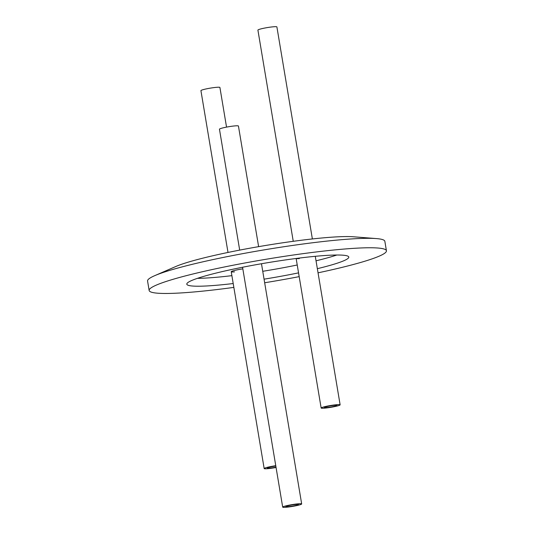 <?xml version="1.0" encoding="UTF-8"?>
<svg xmlns="http://www.w3.org/2000/svg" width="534" height="534" viewBox="0 0 534 534"><rect width="100%" height="100%" fill="white"/><g stroke="black" fill="none" stroke-linecap="round" stroke-linejoin="round"><path stroke-width="0.8" d="M239.686 250.112L219.454 129.201A9.625 0.921 -9.5 0 1 227.104 127.005A9.625 0.921 -9.5 0 1 237.784 125.81A9.625 0.921 -9.5 0 1 238.438 126.024L258.623 246.655M301.022 503.729A9.625 0.921 -9.5 0 1 301.677 503.949A9.625 0.921 -9.5 0 1 292.338 506.439A9.625 0.921 -9.5 0 1 282.693 507.126A9.625 0.921 -9.5 0 1 290.349 504.93A9.625 0.921 -9.5 0 1 301.022 503.729M298.079 504.336A6.415 0.614 -9.5 0 1 298.513 504.476A6.415 0.614 -9.5 0 1 292.285 506.139A6.415 0.614 -9.5 0 1 285.857 506.592A6.415 0.614 -9.5 0 1 290.963 505.131A6.415 0.614 -9.5 0 1 298.079 504.336M234.506 271.866A9.625 0.921 -9.5 0 1 231.883 271.939A9.625 0.921 -9.5 0 1 231.229 271.719A9.625 0.921 -9.5 0 1 242.823 268.876M299.394 258.563A9.625 0.921 -9.5 0 1 296.771 258.636A9.625 0.921 -9.5 0 1 296.143 258.476L321.148 408.016A9.625 0.921 -9.5 0 1 328.804 405.82A9.625 0.921 -9.5 0 1 339.477 404.618A9.625 0.921 -9.5 0 1 340.131 404.839A9.625 0.921 -9.5 0 1 330.793 407.329A9.625 0.921 -9.5 0 1 321.148 408.016M233.852 287.392A120.29 11.481 -9.5 0 1 149.146 290.469L147.571 281.024A120.29 11.481 -9.5 0 1 154.74 275.657A120.29 11.481 -9.5 0 1 264.317 249.845A120.29 11.481 -9.5 0 1 376.323 238.578A120.29 11.481 -9.5 0 1 376.664 238.605A120.29 11.481 -9.5 0 1 384.854 241.315L386.429 250.76A120.29 11.481 -9.5 0 1 318.044 272.827M149.146 290.469A120.29 11.481 -9.5 0 1 244.806 263.008A120.29 11.481 -9.5 0 1 378.246 248.056A120.29 11.481 -9.5 0 1 386.429 250.76M299.167 276.639A120.29 11.481 -9.5 0 1 264.664 282.766M154.74 275.657L175.873 266.473A96.347 9.191 -9.5 0 1 263.636 245.8A96.347 9.191 -9.5 0 1 353.348 236.776L376.323 238.578M336.827 255.012A82.116 7.836 -9.5 0 1 316.028 260.812M297.218 264.998A82.116 7.836 -9.5 0 1 262.748 271.299M231.889 275.657A82.116 7.836 -9.5 0 1 197.433 278.341M233.204 283.534A82.116 7.836 -9.5 0 1 186.8 284.168A82.116 7.836 -9.5 0 1 252.095 265.425A82.116 7.836 -9.5 0 1 343.195 255.212A82.116 7.836 -9.5 0 1 348.782 257.061A82.116 7.836 -9.5 0 1 317.35 268.682M298.533 272.867A82.116 7.836 -9.5 0 1 264.063 279.169M336.533 405.219A6.415 0.614 -9.5 0 1 336.967 405.366A6.415 0.614 -9.5 0 1 330.74 407.028A6.415 0.614 -9.5 0 1 324.312 407.482A6.415 0.614 -9.5 0 1 329.418 406.02A6.415 0.614 -9.5 0 1 336.533 405.219M293.253 241.308L257.909 30.091A9.625 0.921 -9.5 0 1 265.558 27.895A9.625 0.921 -9.5 0 1 276.238 26.7A9.625 0.921 -9.5 0 1 276.892 26.914L312.37 238.952M276.005 467.157A6.415 0.614 -9.5 0 1 267.334 468.024A6.415 0.614 -9.5 0 1 275.818 466.022M228.005 252.448L200.924 90.633A9.625 0.921 -9.5 0 1 208.58 88.437A9.625 0.921 -9.5 0 1 219.254 87.242A9.625 0.921 -9.5 0 1 219.908 87.456L226.543 127.112M276.058 467.47A9.625 0.921 -9.5 0 1 264.17 468.552A9.625 0.921 -9.5 0 1 275.764 465.708M301.677 503.949L261.48 263.743M282.693 507.126L242.556 267.247M340.131 404.839L315.28 256.307M264.17 468.552L231.229 271.719"/></g></svg>
